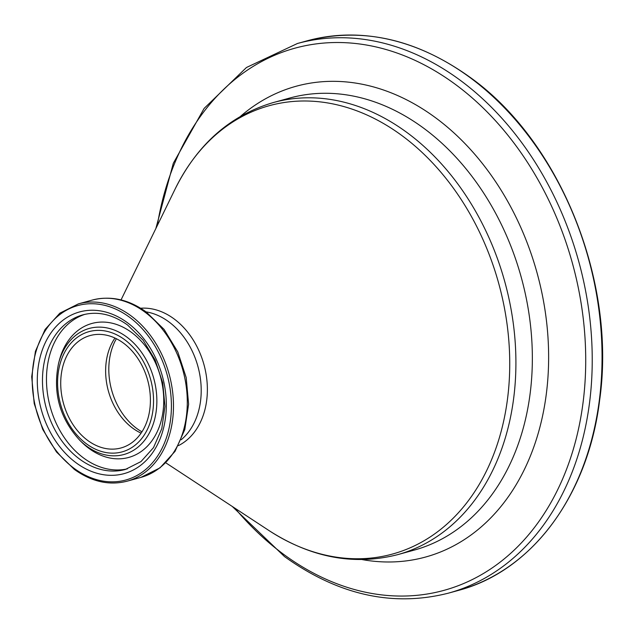 <?xml version="1.0" encoding="UTF-8"?>
<svg xmlns="http://www.w3.org/2000/svg" width="634" height="634" viewBox="0 0 634 634"><rect width="100%" height="100%" fill="white"/><g stroke="black" fill="none" stroke-linecap="round" stroke-linejoin="round"><path stroke-width="0.95" d="M123.313 342.994A58.288 43.667 -105.4 0 0 90.123 335.552A58.288 43.667 -105.4 0 0 60.737 381.7A58.288 43.667 -105.4 0 0 87.817 440.519A58.288 43.667 -105.4 0 0 121.007 447.961A58.288 43.667 -105.4 0 0 150.393 401.813A58.288 43.667 -105.4 0 0 123.313 342.994M82.919 314.836A80.169 60.056 -105.4 0 0 42.494 378.308A80.169 60.056 -105.4 0 0 79.749 459.206A80.169 60.056 -105.4 0 0 125.389 469.453L140.978 461.592L153.507 447.628L161.789 428.663L164.967 406.362L162.708 382.762L155.172 360.009L143.062 340.141L127.505 324.965C112.575 314.353 97.715 310.977 82.919 314.836M84.908 314.337A80.169 60.056 -105.4 0 0 46.472 378.561A80.169 60.056 -105.4 0 0 83.736 458.113A80.169 60.056 -105.4 0 0 127.355 468.859M76.278 462.931A83.846 62.814 -105.4 0 0 161.052 436.311A83.846 62.814 -105.4 0 0 127.339 322.651A83.846 62.814 -105.4 0 0 42.557 349.263A83.846 62.814 -105.4 0 0 76.278 462.931M86.66 446.162A65.365 48.969 -105.4 0 0 152.754 425.414A65.365 48.969 -105.4 0 0 126.467 336.797A65.365 48.969 -105.4 0 0 58.597 363.258L59.334 360.461A69.471 52.036 -105.4 0 1 131.452 332.343A69.471 52.036 -105.4 0 1 159.388 426.516A69.471 52.036 -105.4 0 1 89.156 448.563A69.471 52.036 -105.4 0 1 81.81 442.278L79.749 440.25A65.365 48.969 -105.4 0 0 86.66 446.162M86.581 443.919A62.354 46.71 -105.4 0 0 149.624 424.122A62.354 46.71 -105.4 0 0 124.549 339.594A62.354 46.71 -105.4 0 0 61.506 359.391A62.354 46.71 -105.4 0 0 86.581 443.919M141.945 431.841L139.108 430.114A60.238 45.125 74.6 0 1 136.817 428.529A60.238 45.125 74.6 0 1 114.802 341.647L116.363 338.714M141.081 433.133A58.288 43.667 74.6 0 1 132.736 428.18A58.288 43.667 74.6 0 1 114.968 338.041M129.352 317.111A90.472 67.775 74.6 0 1 165.728 439.75A90.472 67.775 74.6 0 1 74.265 468.471A90.472 67.775 74.6 0 1 37.881 345.831A90.472 67.775 74.6 0 1 129.352 317.111M127.101 481.19C109.262 485.731 91.668 481.8 74.329 469.398L56.489 451.994L42.716 429.384L34.204 403.541L31.7 376.731L35.433 351.299L45.077 329.482L59.826 313.188L78.394 303.876A91.938 68.876 74.6 0 1 130.739 315.621A91.938 68.876 74.6 0 1 173.454 408.399A91.938 68.876 74.6 0 1 127.101 481.19L140.906 477.394L159.974 467.876L175.016 451.392L184.803 429.535L188.615 404.215L186.198 377.579L177.782 351.91L164.087 329.411L146.24 312.007C128.71 299.414 110.696 295.436 92.207 300.08A91.938 68.876 74.6 0 1 144.552 311.825A91.938 68.876 74.6 0 1 187.268 404.603A91.938 68.876 74.6 0 1 140.906 477.394M146.042 311.865A70.057 52.479 74.6 0 1 168.628 321.692A70.057 52.479 74.6 0 1 181.173 439.766M140.637 308.235A72.007 53.938 74.6 0 1 173.898 318.775A72.007 53.938 74.6 0 1 207.318 386.336A72.007 53.938 74.6 0 1 178.384 445.639M121.046 299.906L175.119 189.035A232.496 174.168 74.6 0 1 401.647 135.383A232.496 174.168 74.6 0 1 496.961 445.337A232.496 174.168 74.6 0 1 268.911 530.507C311.151 557.722 354.057 565.774 397.629 554.663L414.073 550.146A234.445 175.626 74.6 0 0 532.283 364.534A234.445 175.626 74.6 0 0 423.354 127.957A234.445 175.626 74.6 0 0 289.881 98.001L273.436 102.518A234.445 175.626 74.6 0 1 406.909 132.474A234.445 175.626 74.6 0 1 515.846 369.051A234.445 175.626 74.6 0 1 397.629 554.663M240.54 116.307A244.122 182.877 74.6 0 1 435.13 117.433A244.122 182.877 74.6 0 1 544.907 403.596A244.122 182.877 74.6 0 1 362.299 559.616M157.28 225.609A281.139 210.607 74.6 0 1 455.006 84.108A281.139 210.607 74.6 0 1 568.064 465.213A281.139 210.607 74.6 0 1 283.81 554.465A281.139 210.607 74.6 0 1 234.889 508.175M155.877 228.478L173.296 163.287L204.14 108.39L246.468 67.497L297.457 43.484A285.015 213.507 74.6 0 1 459.721 79.892A285.015 213.507 74.6 0 1 592.148 367.506A285.015 213.507 74.6 0 1 448.428 593.147L458.247 590.452C531.831 571.218 587.964 495.614 599.598 400.466C616.747 281.964 560.408 141.43 469.96 77.245C416.379 38.928 362.149 26.779 307.276 40.782A285.015 213.507 74.6 0 1 469.54 77.197A285.015 213.507 74.6 0 1 601.967 364.804A285.015 213.507 74.6 0 1 458.247 590.452M165.791 462.812L268.911 530.507M232.226 506.423L284.476 556.557C338.239 595.057 392.89 607.253 448.428 593.147M297.457 43.484L307.276 40.782M175.119 189.035C197.531 144.061 230.3 115.222 273.436 102.518M78.394 303.876L92.207 300.08M58.597 363.258C52.574 392.509 59.628 418.178 79.749 440.25"/></g></svg>
